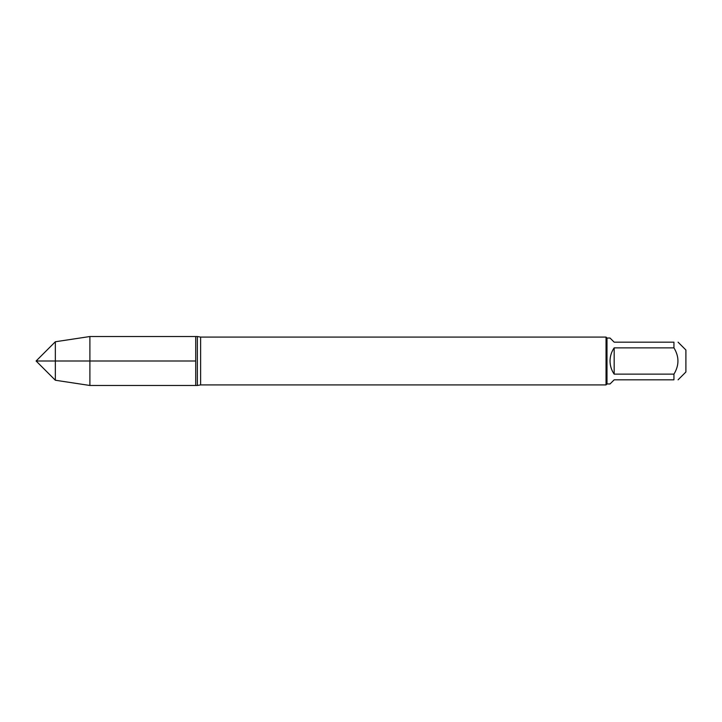 <?xml version="1.0" encoding="UTF-8"?>
<svg xmlns="http://www.w3.org/2000/svg" width="722" height="722" viewBox="0 0 722 722"><rect width="100%" height="100%" fill="white"/><g stroke="black" fill="none" stroke-linecap="round" stroke-linejoin="round"><path stroke-width="1.08" d="M197.368 385.476L197.368 336.524L195.707 336.524L195.707 385.476L195.707 336.524L89.898 336.524L89.898 385.476L197.368 385.476L200.617 384.907L200.617 337.093L197.368 336.524M614.169 374.131L614.169 347.869C611.453 351.831 610.081 356.208 610.036 361C610.081 365.792 611.453 370.169 614.169 374.131L673.942 374.131C679.276 365.377 679.276 356.623 673.942 347.869L673.942 342.174C679.276 342.174 679.276 342.174 673.942 342.174L614.169 342.174L610.036 338.04L606.994 338.04L606.994 383.96L606.038 384.907L606.038 337.093L200.617 337.093M678.066 342.174L685.9 349.999L685.9 372.001L678.066 379.826M673.942 374.131L673.942 379.826C679.276 379.826 679.276 379.826 673.942 379.826L614.169 379.826L610.036 383.96L606.994 383.96M673.942 347.869L614.169 347.869M55.341 380.241L36.1 361L55.341 341.759L55.341 380.241L89.898 385.476M195.707 361L36.1 361L195.707 361M606.038 384.907L200.617 384.907M606.994 338.04L606.038 337.093M55.341 341.759L89.898 336.524"/></g></svg>
